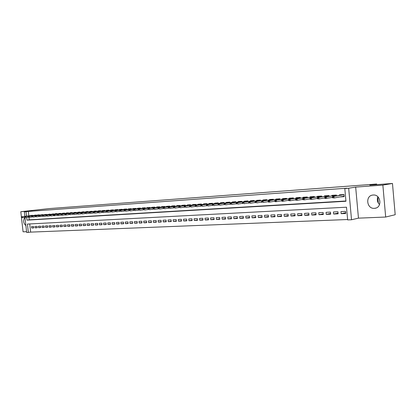 <?xml version="1.0" encoding="UTF-8"?>
<svg xmlns="http://www.w3.org/2000/svg" width="416" height="416" viewBox="0 0 416 416"><rect width="100%" height="100%" fill="white"/><g stroke="black" fill="none" stroke-linecap="round" stroke-linejoin="round"><path stroke-width="0.62" d="M374.358 208.343L374.702 208.317C382.538 207.808 380.973 194.168 373.173 195.021L372.96 195.036C365.123 195.52 366.553 209.05 374.358 208.343M29.734 223.948L30.659 232.118L26.676 232.534L24.976 217.469M21.476 217.656L23.078 231.811L26.582 231.67M24.851 216.367L24.341 211.853L32.115 210.865L20.8 211.697L49.26 208.593L376.662 184.023L369.808 185.151L392.47 183.466L395.2 214.718L385.674 217.038L382.86 185.094L355.67 187.091L348.676 188.24L351.525 219.757L347.651 219.908L346.497 207.199L27.414 224.068L28.366 232.471M355.67 187.091L358.462 218.15L385.674 217.038M358.462 218.15L351.525 219.757M30.659 232.118L347.615 219.518M20.8 211.697L21.403 217.032M392.47 183.466L382.86 185.094M32.386 215.592L32.349 215.259L30.332 215.639M35.823 215.368L35.786 215.03L33.748 215.41M39.296 215.14L39.255 214.802L37.196 215.186M42.806 214.911L42.765 214.568L40.685 214.952M46.353 214.677L46.316 214.328L44.21 214.724M49.946 214.443L49.904 214.089L47.772 214.49M53.576 214.204L53.534 213.85L51.381 214.25M57.247 213.964L57.205 213.606L54.995 213.751L55.026 214.011M60.96 213.72L60.918 213.361L58.687 213.507L58.713 213.767M64.714 213.476L64.672 213.112L62.416 213.262L62.442 213.522M68.51 213.226L68.468 212.857L66.186 213.008L66.217 213.273M72.353 212.976L72.311 212.602L70.002 212.758L70.028 213.018M76.237 212.722L76.196 212.342L73.861 212.498L73.887 212.768M80.168 212.467L80.127 212.082L77.766 212.238L77.792 212.508M84.146 212.207L84.105 211.817L81.713 211.978L81.744 212.248M88.176 211.942L88.13 211.552L85.712 211.713L85.743 211.983M92.248 211.676L92.206 211.281L89.757 211.442L89.783 211.718M96.372 211.406L96.325 211.006L93.85 211.172L93.876 211.448M100.542 211.13L100.495 210.73L97.989 210.896L98.02 211.177M104.764 210.855L104.718 210.449L102.18 210.616L102.211 210.902M109.039 210.579L108.992 210.163L106.423 210.335L106.454 210.621M113.36 210.293L113.318 209.877L110.718 210.049L110.744 210.34M117.744 210.007L117.697 209.586L115.066 209.763L115.092 210.049M122.174 209.721L122.132 209.29L119.465 209.466L119.496 209.763M126.667 209.425L126.62 208.993L123.921 209.17L123.952 209.466M131.212 209.128L131.165 208.692L128.43 208.874L128.461 209.17M135.814 208.827L135.767 208.385L133 208.567L133.032 208.868M140.478 208.525L140.431 208.073L137.623 208.26L137.654 208.567M145.2 208.218L145.148 207.761L142.308 207.948L142.34 208.255M149.978 207.906L149.932 207.444L147.056 207.636L147.087 207.943M154.825 207.589L154.778 207.121L151.861 207.314L151.897 207.626M159.734 207.272L159.682 206.794L156.733 206.991L156.764 207.308M164.705 206.944L164.658 206.466L161.663 206.664L161.699 206.981M169.744 206.617L169.692 206.128L166.665 206.331L166.696 206.653M174.85 206.284L174.798 205.79L171.725 205.993L171.761 206.32M180.024 205.951L179.972 205.447L176.857 205.655L176.894 205.982M185.266 205.608L185.214 205.098L182.062 205.306L182.094 205.639M190.58 205.26L190.528 204.745L187.33 204.958L187.366 205.296M195.972 204.911L195.915 204.386L192.676 204.604L192.712 204.942M201.432 204.558L201.38 204.022L198.094 204.24L198.125 204.589M206.97 204.199L206.918 203.658L203.585 203.876L203.622 204.225M212.586 203.835L212.529 203.284L209.154 203.507L209.191 203.861M218.28 203.46L218.223 202.904L214.802 203.133L214.833 203.486M224.058 203.086L224 202.519L220.527 202.753L220.563 203.112M229.913 202.706L229.856 202.129L226.335 202.363L226.372 202.732M235.856 202.322L235.799 201.734L232.222 201.973L232.258 202.342M241.883 201.932L241.826 201.334L238.202 201.578L238.238 201.952M247.998 201.536L247.941 200.928L244.26 201.172L244.301 201.552M254.207 201.136L254.145 200.517L250.411 200.767L250.453 201.146M260.504 200.73L260.442 200.096L256.656 200.351L256.693 200.741M266.895 200.314L266.838 199.675L262.99 199.93L263.026 200.325M273.385 199.898L273.322 199.243L269.417 199.503L269.459 199.904M279.973 199.472L279.911 198.806L275.943 199.066L275.985 199.472M286.66 199.04L286.593 198.359L282.568 198.63L282.61 199.04M293.446 198.604L293.384 197.907L289.297 198.182L289.338 198.598M300.342 198.156L300.279 197.449L296.13 197.725L296.166 198.151M307.346 197.709L307.278 196.986L303.066 197.267L303.103 197.694M314.46 197.252L314.392 196.513L310.112 196.799L310.149 197.231M321.688 196.789L321.615 196.03L317.268 196.321L317.309 196.763M329.025 196.316L328.957 195.546L324.537 195.837L324.579 196.29M336.487 195.837L336.414 195.047L331.926 195.348L331.968 195.806M345.644 212.727L341.151 213.689L345.712 213.481L345.524 211.38L340.959 211.598L341.151 213.689M338.062 213.101L333.637 214.037L338.13 213.829L337.938 211.744L333.45 211.962L333.637 214.037M330.6 213.47L326.248 214.38L330.668 214.178L330.476 212.108L326.056 212.321L326.248 214.38M323.258 213.829L318.973 214.718L323.32 214.516L323.133 212.462L318.781 212.675L318.973 214.718M316.03 214.183L311.813 215.046L316.092 214.848L315.905 212.815L311.62 213.023L311.813 215.046M308.916 214.531L304.762 215.374L308.979 215.176L308.786 213.158L304.574 213.361L304.762 215.374M301.912 214.874L297.82 215.696L301.969 215.504L301.782 213.496L297.632 213.699L297.82 215.696M295.017 215.212L290.982 216.008L295.074 215.821L294.887 213.834L290.794 214.032L290.982 216.008M288.22 215.54L284.253 216.32L288.278 216.133L288.09 214.162L284.066 214.36L284.253 216.32M281.533 215.868L277.623 216.627L281.59 216.445L281.403 214.484L277.436 214.677L277.623 216.627M274.945 216.185L271.092 216.928L274.997 216.752L274.815 214.807L270.904 214.994L271.092 216.928M268.455 216.502L264.659 217.23L268.507 217.048L268.32 215.119L264.472 215.306L264.659 217.23M262.059 216.809L258.32 217.521L262.111 217.344L261.924 215.431L258.133 215.613L258.32 217.521M255.757 217.116L252.07 217.807L255.809 217.636L255.622 215.738L251.888 215.92L252.07 217.807M249.548 217.417L245.913 218.093L249.6 217.922L249.413 216.039L245.731 216.216L245.913 218.093M243.428 217.714L239.85 218.374L243.48 218.208L243.292 216.336L239.663 216.512L239.85 218.374M237.396 218.005L233.87 218.65L237.448 218.488L237.26 216.627L233.683 216.798L233.87 218.65M231.452 218.291L227.973 218.925L231.499 218.759L231.317 216.913L227.791 217.084L227.973 218.925M225.592 218.572L222.16 219.19L225.638 219.034L225.456 217.199L221.978 217.37L222.16 219.19M219.814 218.847L216.429 219.456L219.856 219.3L219.674 217.48L216.247 217.646L216.429 219.456M214.115 219.123L210.777 219.721L214.157 219.565L213.98 217.755L210.595 217.922L210.777 219.721M208.494 219.393L205.202 219.976L208.541 219.825L208.359 218.031L205.026 218.192L205.202 219.976M202.956 219.658L199.706 220.23L202.998 220.08L202.816 218.296L199.529 218.457L199.706 220.23M197.486 219.924L194.282 220.48L197.527 220.334L197.35 218.561L194.106 218.717L194.282 220.48M192.093 220.178L188.937 220.73L192.135 220.579L191.958 218.821L188.76 218.977L188.937 220.73M186.779 220.433L183.659 220.974L186.815 220.828L186.638 219.081L183.482 219.232L183.659 220.974M181.527 220.683L178.454 221.213L181.568 221.068L181.392 219.336L178.277 219.487L178.454 221.213M176.353 220.932L173.316 221.452L176.389 221.312L176.212 219.586L173.139 219.736L173.316 221.452M171.241 221.177L168.246 221.686L171.278 221.546L171.106 219.835L168.069 219.981L168.246 221.686M166.197 221.416L163.244 221.915L166.239 221.78L166.062 220.08L163.067 220.225L163.244 221.915M161.221 221.655L158.304 222.144L161.262 222.009L161.086 220.319L158.132 220.464L158.304 222.144M156.312 221.889L153.431 222.373L156.348 222.238L156.172 220.558L153.254 220.698L153.431 222.373M151.46 222.123L148.616 222.596L151.497 222.461L151.325 220.792L148.444 220.932L148.616 222.596M146.676 222.347L143.868 222.815L146.713 222.68L146.536 221.026L143.697 221.161L143.868 222.815M141.95 222.576L139.178 223.028L141.986 222.903L141.814 221.255L139.006 221.39L139.178 223.028M137.285 222.794L134.545 223.246L137.316 223.116L137.145 221.484L134.373 221.614L134.545 223.246M132.678 223.018L129.974 223.454L132.709 223.33L132.538 221.702L129.802 221.837L129.974 223.454M128.128 223.231L125.455 223.662L128.159 223.538L127.988 221.926L125.289 222.056L125.455 223.662M123.635 223.444L120.999 223.87L123.666 223.746L123.495 222.144L120.827 222.274L120.999 223.87M119.194 223.657L116.589 224.073L119.226 223.954L119.059 222.357L116.423 222.487L116.589 224.073M114.811 223.865L112.237 224.276L114.842 224.156L114.676 222.57L112.07 222.695L112.237 224.276M110.484 224.068L107.942 224.474L110.51 224.354L110.344 222.778L107.77 222.903L107.942 224.474M106.205 224.271L103.693 224.671L106.236 224.552L106.064 222.986L103.527 223.111L103.693 224.671M101.977 224.474L99.497 224.864L102.008 224.749L101.842 223.194L99.33 223.314L99.497 224.864M97.802 224.671L95.347 225.056L97.833 224.942L97.666 223.397L95.181 223.517L95.347 225.056M93.678 224.869L91.255 225.248L93.704 225.134L93.538 223.595L91.088 223.714L91.255 225.248M89.596 225.061L87.204 225.436L89.627 225.321L89.461 223.792L87.038 223.912L87.204 225.436M85.571 225.248L83.2 225.618L85.597 225.508L85.431 223.99L83.039 224.104L83.2 225.618M81.588 225.441L79.248 225.8L81.614 225.69L81.448 224.182L79.082 224.297L79.248 225.8M77.652 225.623L75.338 225.982L77.678 225.872L77.511 224.375L75.171 224.484L75.338 225.982M73.762 225.81L71.474 226.164L73.788 226.054L73.622 224.562L71.308 224.671L71.474 226.164M69.914 225.992L67.652 226.34L69.94 226.231L69.779 224.749L67.491 224.858L67.652 226.34M66.113 226.169L63.877 226.512L66.139 226.408L65.972 224.931L63.716 225.04L63.877 226.512M62.353 226.351L60.143 226.684L62.379 226.58L62.218 225.113L59.982 225.222L60.143 226.684M58.635 226.522L56.451 226.855L58.661 226.756L58.5 225.295L56.29 225.399L56.451 226.855M54.959 226.699L52.801 227.027L54.985 226.923L54.824 225.472L52.64 225.576L52.801 227.027M51.329 226.871L49.192 227.193L51.35 227.094L51.189 225.649L49.031 225.753L49.192 227.193M47.731 227.037L45.62 227.354L47.757 227.256L47.596 225.82L45.458 225.924L45.62 227.354M44.179 227.209L42.089 227.521L44.205 227.422L44.044 225.997L41.933 226.096L42.089 227.521M40.664 227.375L38.6 227.682L40.69 227.583L40.529 226.164L38.438 226.268L38.6 227.682M37.185 227.536L35.142 227.843L37.211 227.744L37.055 226.335L34.986 226.434L35.142 227.843M33.613 226.502L31.569 226.6L31.725 227.999L33.774 227.906L33.613 226.502M26.666 217.438L26.972 220.147L345.956 201.261L344.802 188.521L346.892 188.183L28.324 211.437L28.824 215.836M28.99 217.344L29.271 219.83L345.935 200.99M339.981 196.919L344.188 196.654L343.996 194.542L339.43 194.849L339.477 195.312M332.405 197.408L325.14 198.541L324.844 198.281L325.598 198.234L325.52 197.387L324.766 197.434L324.844 198.281M378.352 203.138L377.806 196.919M376.719 184.636L376.662 184.023M24.341 211.853L26.021 211.734L26.52 216.143M28.324 211.437L26.021 211.734M344.802 188.521L348.676 188.24M29.271 219.83L26.972 220.147M33.748 227.698L31.725 227.999M379.553 204.584C377.343 202.316 376.782 199.711 377.863 196.778M24.976 217.485C22.937 220.34 23.244 223.054 25.901 225.638M341.708 196.612L342.644 196.446M342.696 196.435L344.167 196.456M333.133 196.893L332.368 196.945L332.446 197.798L333.211 197.751L333.133 196.893L333.97 196.43L332.592 196.524L344.006 194.652M333.211 197.751L334.116 197.969L344.115 196.18L343.98 194.672L333.97 196.43L334.116 197.969L332.446 197.798M332.592 196.524L332.368 196.945M325.52 197.387L326.357 196.929L325 197.018L336.424 195.172L326.357 196.929L326.498 198.453L325.598 198.234M325 197.018L324.766 197.434M318.027 197.87L317.283 197.917L317.361 198.76L318.105 198.713L318.027 197.87L318.864 197.418L317.528 197.501L328.968 195.666L318.864 197.418L319.004 198.931L324.808 197.912M318.105 198.713L319.004 198.931L317.361 198.76M317.528 197.501L317.283 197.917M310.653 198.349L309.925 198.396L310.003 199.228L310.731 199.181L310.653 198.349L311.49 197.896L310.175 197.98L321.625 196.154M321.625 196.165L311.49 197.896L311.631 199.399L317.33 198.406M310.731 199.181L311.631 199.399L310.003 199.228M310.175 197.98L309.925 198.396M303.404 198.817L302.682 198.864L302.76 199.69L303.477 199.644L303.404 198.817L304.236 198.37L302.942 198.453L314.402 196.633L304.236 198.37L304.377 199.862L309.972 198.895M303.477 199.644L304.377 199.862L302.76 199.69M302.942 198.453L302.682 198.864M296.265 199.28L295.558 199.326L295.636 200.148L296.343 200.101L296.265 199.28L297.097 198.832L295.823 198.916L307.289 197.106M307.294 197.122L297.097 198.832L297.237 200.314L302.728 199.373M296.343 200.101L297.237 200.314L295.636 200.148M295.823 198.916L295.558 199.326M289.24 199.732L288.543 199.779L288.621 200.595L289.318 200.548L289.24 199.732L290.072 199.29L288.818 199.373L300.29 197.569M300.29 197.59L290.072 199.29L290.207 200.762L295.604 199.846M289.318 200.548L290.207 200.762L288.621 200.595M288.818 199.373L288.543 199.779M282.324 200.179L281.637 200.226L281.715 201.032L282.396 200.99L282.324 200.179L283.15 199.742L281.918 199.82L293.394 198.026M293.394 198.047L283.15 199.742L283.291 201.198L288.59 200.309M282.396 200.99L283.291 201.198L282.058 201.276L281.715 201.032M281.918 199.82L281.637 200.226M275.512 200.621L274.836 200.668L274.914 201.469L275.59 201.427L275.512 200.621L276.344 200.184L275.127 200.268L286.603 198.479M286.608 198.5L276.344 200.184L276.479 201.63L281.689 200.762M275.59 201.427L276.479 201.63L275.267 201.708L274.914 201.469M275.127 200.268L274.836 200.668M268.809 201.058L268.143 201.1L268.221 201.895L268.887 201.854L268.809 201.058L269.636 200.621L268.44 200.699L279.921 198.921M279.921 198.947L269.636 200.621L269.776 202.056L274.888 201.209M268.887 201.854L269.776 202.056L268.58 202.134L268.221 201.895M268.44 200.699L268.143 201.1M262.205 201.484L261.555 201.526L261.628 202.316L262.283 202.275L262.205 201.484L263.032 201.053L261.856 201.131L273.333 199.358M273.338 199.384L263.032 201.053L263.172 202.478L268.195 201.651M262.283 202.275L261.628 202.316M261.856 201.131L261.555 201.526M255.705 201.906L255.06 201.947L255.138 202.727L255.783 202.691L255.705 201.906L256.532 201.479L255.372 201.552L266.848 199.789M266.848 199.82L256.532 201.479L256.667 202.888L261.607 202.082M255.783 202.691L255.138 202.727M255.372 201.552L255.06 201.947M249.304 202.316L248.664 202.358L248.742 203.138L249.376 203.096L249.304 202.316L250.125 201.895L248.981 201.968L260.458 200.21M260.458 200.242L250.125 201.895L250.26 203.294L255.117 202.509M249.376 203.096L248.742 203.138M248.981 201.968L248.664 202.358M242.991 202.727L242.367 202.769L242.445 203.538L243.069 203.502L242.991 202.727L243.812 202.306L242.689 202.379L254.16 200.632M254.16 200.663L243.812 202.306L243.948 203.694L248.721 202.925M243.069 203.502L242.445 203.538M242.689 202.379L242.367 202.769M236.777 203.128L236.163 203.169L236.236 203.934L236.855 203.897L236.777 203.128L237.598 202.712L236.486 202.784L247.952 201.042M247.957 201.079L237.598 202.712L237.734 204.09L242.424 203.341M236.855 203.897L236.236 203.934M236.486 202.784L236.163 203.169M230.651 203.523L230.048 203.564L230.121 204.324L230.729 204.287L230.651 203.523L231.473 203.112L230.381 203.18L241.836 201.448M241.842 201.484L231.473 203.112L231.608 204.48L236.215 203.746M230.729 204.287L230.121 204.324M230.381 203.18L230.048 203.564M224.619 203.918L224.021 203.954L224.094 204.708L224.692 204.672L224.619 203.918L225.436 203.502L224.359 203.575L235.81 201.848M235.815 201.885L225.436 203.502L225.571 204.864L230.105 204.147M224.692 204.672L224.094 204.708M224.359 203.575L224.021 203.954M218.67 204.303L218.083 204.339L218.156 205.088L218.748 205.052L218.67 204.303L219.487 203.892L218.426 203.96L229.866 202.238M229.871 202.28L219.487 203.892L219.622 205.239L224.078 204.542M218.748 205.052L218.156 205.088M218.426 203.96L218.083 204.339M212.81 204.677L212.228 204.719L212.306 205.462L212.883 205.426L212.81 204.677L213.621 204.272L212.576 204.339L224.011 202.628M224.016 202.67L213.621 204.272L213.756 205.613L218.14 204.927M212.883 205.426L212.306 205.462M212.576 204.339L212.228 204.719M207.033 205.052L206.461 205.093L206.534 205.832L207.106 205.795L207.033 205.052L207.844 204.651L206.814 204.719L218.234 203.013M218.239 203.055L207.844 204.651L207.979 205.982L212.29 205.312M207.106 205.795L206.534 205.832M206.814 204.719L206.461 205.093M212.03 203.429L201.131 205.088L212.545 203.434M201.339 205.421L200.772 205.457L200.845 206.19L201.412 206.159L201.339 205.421L202.145 205.02L202.28 206.341L206.518 205.686M201.412 206.159L200.845 206.19M212.54 203.388L212.066 203.419M201.131 205.088L200.772 205.457M195.723 205.785L195.166 205.821L195.239 206.549L195.796 206.513L195.723 205.785L196.529 205.384L195.525 205.452L206.929 203.762M206.934 203.809L196.529 205.384L196.659 206.7L200.834 206.055M195.796 206.513L195.239 206.549M195.525 205.452L195.166 205.821M190.185 206.144L189.634 206.18L189.706 206.903L190.258 206.866L190.185 206.144L190.991 205.748L190.003 205.811L201.391 204.131M201.396 204.178L190.991 205.748L191.121 207.048L195.224 206.424M190.258 206.866L189.706 206.903M190.003 205.811L189.634 206.18M195.525 204.521L184.553 206.164L195.931 204.542M184.725 206.497L184.184 206.534L184.257 207.251L184.798 207.215L184.725 206.497L185.526 206.102L185.661 207.397L189.696 206.783M184.798 207.215L184.257 207.251M195.926 204.49L195.551 204.516M184.553 206.164L184.184 206.534M190.169 204.875L179.176 206.518L190.544 204.901M179.338 206.846L178.807 206.882L178.88 207.594L179.41 207.558L179.338 206.846L180.138 206.456L180.274 207.74L184.246 207.137M179.41 207.558L178.88 207.594M190.538 204.849L190.195 204.87M179.176 206.518L178.807 206.882M184.891 205.223L173.878 206.861L185.229 205.254M174.028 207.189L173.503 207.225L173.576 207.932L174.101 207.901L174.028 207.189L174.829 206.799L174.959 208.078L178.87 207.485M174.101 207.901L173.576 207.932M185.224 205.202L184.912 205.223M173.878 206.861L173.503 207.225M168.787 207.527L168.267 207.563L168.34 208.265L168.86 208.234L168.787 207.527L169.588 207.142L168.652 207.204L179.982 205.551M179.988 205.603L169.588 207.142L169.718 208.411L173.566 207.834M168.86 208.234L168.34 208.265M168.652 207.204L168.267 207.563M174.538 205.91L163.493 207.537L174.814 205.946M163.623 207.865L163.108 207.896L163.181 208.598L163.696 208.562L163.623 207.865L164.419 207.48L164.549 208.738L168.334 208.172M163.696 208.562L163.181 208.598M163.493 207.537L163.108 207.896M158.522 208.192L158.018 208.224L158.09 208.92L158.595 208.889L158.522 208.192L159.318 207.813L158.402 207.87L169.452 206.144M169.707 206.284L159.318 207.813L159.448 209.061L163.171 208.504M158.595 208.889L158.09 208.92M158.402 207.87L158.018 208.224M164.455 206.58L153.384 208.198L164.674 206.622M153.494 208.52L152.994 208.551L153.062 209.243L153.561 209.206L153.494 208.52L154.284 208.14L154.414 209.378L158.08 208.837M153.561 209.206L153.062 209.243M153.384 208.198L152.994 208.551M159.692 206.898L148.429 208.52L159.697 206.95M148.528 208.837L148.034 208.874L148.106 209.555L148.6 209.524L148.528 208.837L149.318 208.463L149.443 209.695L153.057 209.165M148.6 209.524L148.106 209.555M148.429 208.52L148.034 208.874M154.632 207.23L143.541 208.837L154.794 207.277M143.629 209.154L143.14 209.191L143.213 209.867L143.702 209.836L143.629 209.154L144.414 208.78L144.544 210.007L148.096 209.487M143.702 209.836L143.213 209.867M143.541 208.837L143.14 209.191M149.942 207.542L138.715 209.154L149.947 207.6M138.793 209.472L138.315 209.503L138.382 210.179L138.866 210.148L138.793 209.472L139.578 209.097L139.708 210.314L143.208 209.804M138.866 210.148L138.382 210.179M138.715 209.154L138.315 209.503M145.158 207.86L133.952 209.461L145.168 207.917M134.02 209.778L133.546 209.81L133.619 210.48L134.092 210.449L134.02 209.778L134.805 209.409L134.93 210.616L138.377 210.116M134.092 210.449L133.619 210.48M133.952 209.461L133.546 209.81M140.436 208.172L129.251 209.768L140.447 208.229M129.308 210.085L128.84 210.111L128.913 210.782L129.381 210.751L129.308 210.085L130.094 209.716L130.218 210.917L133.614 210.423M129.381 210.751L128.913 210.782M129.251 209.768L128.84 210.111M124.66 210.387L124.197 210.413L124.27 211.078L124.732 211.047L124.66 210.387L125.44 210.018L124.608 210.07L135.777 208.484M135.782 208.541L125.44 210.018L125.564 211.214L128.908 210.73M124.732 211.047L124.27 211.078M124.608 210.07L124.197 210.413M120.068 210.683L119.616 210.709L119.683 211.37L120.141 211.338L120.068 210.683L120.848 210.319L120.026 210.371L131.175 208.785M131.18 208.848L120.848 210.319L120.973 211.505L124.264 211.032M120.141 211.338L119.683 211.37M120.026 210.371L119.616 210.709M115.539 210.974L115.086 211.006L115.154 211.661L115.606 211.63L115.539 210.974L116.308 210.61L115.502 210.668L126.62 208.993M126.636 209.149L116.308 210.61L116.438 211.791L119.678 211.328M115.606 211.63L115.154 211.661M115.502 210.668L115.086 211.006M111.062 211.266L110.614 211.292L110.687 211.942L111.129 211.916L111.062 211.266L111.831 210.907L111.03 210.959L122.143 209.388M122.148 209.446L111.831 210.907L111.956 212.077L115.154 211.619M111.129 211.916L110.687 211.942M111.03 210.959L110.614 211.292M106.642 211.552L106.2 211.578L106.272 212.228L106.709 212.196L106.642 211.552L107.411 211.193L106.621 211.245L117.707 209.685M117.712 209.742L107.411 211.193L107.536 212.358L110.682 211.91M106.709 212.196L106.272 212.228M106.621 211.245L106.2 211.578M102.274 211.832L101.842 211.864L101.91 212.503L102.346 212.477L102.274 211.832L103.043 211.479L102.263 211.526L113.329 209.976M113.334 210.033L103.043 211.479L103.168 212.633L106.267 212.191M102.346 212.477L101.91 212.503M102.263 211.526L101.842 211.864M97.963 212.113L97.536 212.139L97.604 212.779L98.036 212.753L97.963 212.113L98.732 211.76L97.958 211.806L109.002 210.262M109.008 210.319L98.732 211.76L98.852 212.909L101.91 212.477M98.036 212.753L97.604 212.779M97.958 211.806L97.536 212.139M93.704 212.389L93.283 212.415L93.35 213.049L93.777 213.023L93.704 212.389L94.468 212.035L93.709 212.087L104.728 210.548M104.733 210.605L94.468 212.035L94.593 213.179L97.604 212.753M93.777 213.023L93.35 213.049M93.709 212.087L93.283 212.415M89.502 212.659L89.081 212.685L89.149 213.32L89.57 213.294L89.502 212.659L90.262 212.311L89.508 212.358L100.506 210.829M100.516 210.886L90.262 212.311L90.386 213.444L93.35 213.028M89.57 213.294L89.149 213.32M89.508 212.358L89.081 212.685M85.342 212.93L84.932 212.956L84.999 213.585L85.415 213.554L85.342 212.93L86.102 212.581L85.358 212.628L96.335 211.11M96.34 211.162L86.102 212.581L86.226 213.71L89.149 213.299M85.415 213.554L84.999 213.585M85.358 212.628L84.932 212.956M81.24 213.195L80.829 213.221L80.902 213.845L81.307 213.819L81.24 213.195L81.994 212.846L81.26 212.898L92.217 211.38M92.222 211.437L81.994 212.846L82.118 213.97L84.999 213.569M81.307 213.819L80.902 213.845M81.26 212.898L80.829 213.221M77.184 213.455L76.778 213.481L76.846 214.105L77.251 214.079L77.184 213.455L77.938 213.112L77.21 213.158L88.145 211.656M88.15 211.708L77.938 213.112L78.057 214.23L80.896 213.834M77.251 214.079L76.846 214.105M77.21 213.158L76.778 213.481M73.174 213.715L72.779 213.741L72.847 214.36L73.242 214.334L73.174 213.715L73.928 213.372L73.211 213.418L84.12 211.921M84.126 211.973L73.928 213.372L74.048 214.484L76.846 214.094M73.242 214.334L72.847 214.36M73.211 213.418L72.779 213.741M69.212 213.975L68.822 213.996L68.89 214.609L69.28 214.583L69.212 213.975L69.966 213.632L69.254 213.678L80.142 212.186M80.148 212.238L69.966 213.632L70.086 214.734L72.842 214.354M69.28 214.583L65.468 215.025L64.979 214.859L65.369 214.833L65.302 214.224L64.912 214.25L64.979 214.859L62.296 215.228L61.116 215.108L61.5 215.082L61.433 214.474L61.048 214.5L61.116 215.108L58.474 215.472L57.294 215.348L57.673 215.327L57.611 214.724L57.231 214.75L57.294 215.348L54.012 215.753L53.518 215.592L53.898 215.566L53.83 214.968L53.456 214.994L53.518 215.592M69.254 213.678L68.822 213.996M65.302 214.224L66.05 213.886L65.348 213.933L76.206 212.451M65.369 214.833L66.17 214.984L66.05 213.886L76.216 212.498M65.348 213.933L64.912 214.25M61.433 214.474L62.176 214.141L61.485 214.183L72.322 212.706M61.5 215.082L62.296 215.228L62.176 214.141L72.327 212.758M61.485 214.183L61.048 214.5M57.611 214.724L58.354 214.391L57.668 214.432L68.479 212.966M57.673 215.327L58.474 215.472L58.354 214.391L68.484 213.013M57.668 214.432L57.231 214.75M53.83 214.968L54.569 214.635L53.893 214.677L64.683 213.216M53.898 215.566L54.688 215.712L54.569 214.635L64.688 213.262M53.893 214.677L53.456 214.994M50.097 215.212L49.722 215.233L49.79 215.826L50.159 215.805L50.097 215.212L50.835 214.88L50.164 214.921L60.928 213.465M60.934 213.512L50.835 214.88L50.955 215.951L53.539 215.597M50.159 215.805L49.79 215.826M50.164 214.921L49.722 215.233M46.4 215.446L46.036 215.472L46.098 216.065L46.467 216.039L46.4 215.446L47.138 215.119L46.478 215.16L57.216 213.715M57.221 213.756L47.138 215.119L47.258 216.185L49.811 215.836M46.467 216.039L46.098 216.065M46.478 215.16L46.036 215.472M42.749 215.686L42.385 215.706L42.453 216.294L42.817 216.273L42.749 215.686L43.488 215.358L42.832 215.4L53.544 213.959M53.55 214.001L43.488 215.358L43.602 216.414L46.129 216.07M42.817 216.273L42.453 216.294M42.832 215.4L42.385 215.706M39.14 215.92L38.782 215.94L38.849 216.528L39.208 216.502L39.14 215.92L39.874 215.592L39.229 215.634L49.915 214.198M49.92 214.245L39.874 215.592L39.993 216.642L42.484 216.304M39.208 216.502L38.849 216.528M39.229 215.634L38.782 215.94M35.573 216.148L35.214 216.174L35.282 216.752L35.636 216.731L35.573 216.148L36.301 215.826L35.662 215.868L46.327 214.438M46.332 214.479L36.301 215.826L36.421 216.871L38.886 216.538M35.636 216.731L35.282 216.752M35.662 215.868L35.214 216.174M32.042 216.377L31.694 216.403L31.756 216.98L32.11 216.954L32.042 216.377L32.77 216.055L32.141 216.096L42.78 214.677M42.786 214.718L32.77 216.055L32.89 217.095L35.324 216.767M32.11 216.954L31.756 216.98M32.141 216.096L31.694 216.403M28.553 216.606L28.205 216.627L28.272 217.199L28.616 217.178L28.553 216.606L29.276 216.284L28.652 216.325L39.239 214.802M39.27 214.947L29.276 216.284L29.396 217.318L31.803 216.991M28.616 217.178L28.272 217.199M28.652 216.325L28.205 216.627M25.1 216.83L24.757 216.85L24.825 217.422L25.163 217.402L25.1 216.83L25.823 216.507L25.204 216.549L35.797 215.14M35.802 215.181L25.823 216.507L25.943 217.537L28.319 217.214M25.163 217.402L24.825 217.422M25.204 216.549L24.757 216.85M21.689 217.048L21.346 217.069L21.414 217.641L21.752 217.615L21.689 217.048L22.407 216.731L21.798 216.772L32.36 215.368M32.365 215.41L22.407 216.731L22.526 217.755L24.877 217.438M21.752 217.615L21.414 217.641M21.798 216.772L21.346 217.069M374.702 208.317L375.887 208.057"/></g></svg>
